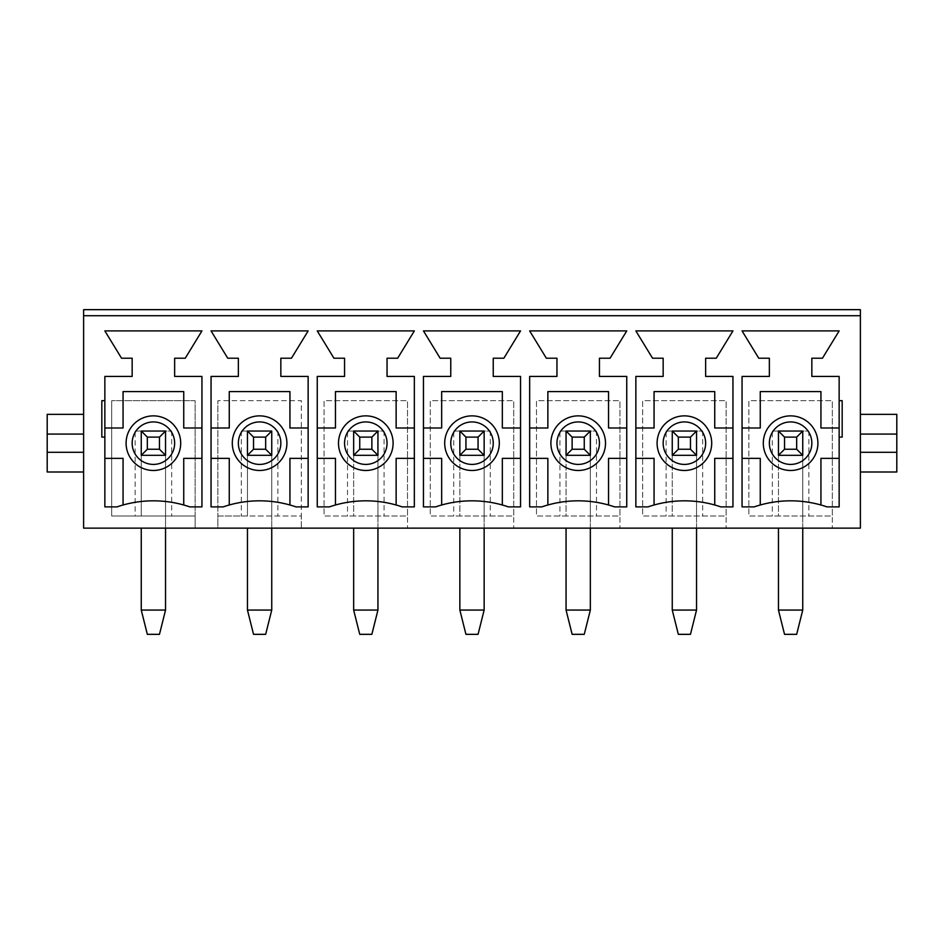 <?xml version="1.0" encoding="UTF-8"?>
<svg xmlns="http://www.w3.org/2000/svg" width="944" height="944" viewBox="0 0 944 944"><rect width="100%" height="100%" fill="white"/><g stroke="black" fill="none" stroke-linecap="round" stroke-linejoin="round"><path stroke-width="0.71" stroke-dasharray="4.72 3.54" d="M672.258 528.133L672.258 610.06L678.335 634.333L690.465 634.333L696.542 610.06L672.258 610.06M696.542 528.133L696.542 455.315L672.258 455.315L672.258 516.002L642.675 516.002L642.675 400.693L726.125 400.693L642.675 400.693L642.675 516.002L726.125 516.002L726.125 400.693L726.125 528.133L726.125 516.002L672.258 516.002L672.258 431.042L672.258 455.315L696.542 455.315L696.542 610.06M666.122 431.042L702.678 431.042L666.122 431.042L666.122 516.002M696.542 431.042L696.542 516.002L696.542 431.042L672.258 431.042L672.258 455.315L696.542 455.315L696.542 431.042M778.458 528.133L778.458 610.06L784.535 634.333L796.665 634.333L802.742 610.06L778.458 610.06M802.742 528.133L802.742 455.315L778.458 455.315L778.458 516.002L748.875 516.002L748.875 400.693L832.325 400.693L748.875 400.693L748.875 516.002L832.325 516.002L832.325 400.693L832.325 528.133L832.325 516.002L778.458 516.002L778.458 431.042L778.458 455.315L802.742 455.315L802.742 610.06M772.322 431.042L808.878 431.042L772.322 431.042L772.322 516.002M802.742 431.042L802.742 516.002L802.742 431.042L778.458 431.042L778.458 455.315L802.742 455.315L802.742 431.042M566.058 528.133L566.058 610.06L572.135 634.333L584.265 634.333L590.342 610.06L566.058 610.06M590.342 528.133L590.342 455.315L566.058 455.315L566.058 516.002L536.475 516.002L536.475 400.693L619.925 400.693L536.475 400.693L536.475 516.002L619.925 516.002L619.925 400.693L619.925 528.133L619.925 516.002L566.058 516.002L566.058 431.042L566.058 455.315L590.342 455.315L590.342 610.06M559.922 431.042L596.478 431.042L559.922 431.042L559.922 516.002M590.342 431.042L590.342 516.002L590.342 431.042L566.058 431.042L566.058 455.315L590.342 455.315L590.342 431.042M459.858 528.133L459.858 610.06L465.935 634.333L478.065 634.333L484.142 610.06L459.858 610.06M484.142 528.133L484.142 455.315L459.858 455.315L459.858 516.002L430.275 516.002L430.275 400.693L513.725 400.693L430.275 400.693L430.275 516.002L513.725 516.002L513.725 400.693L513.725 528.133L513.725 516.002L459.858 516.002L459.858 431.042L459.858 455.315L484.142 455.315L484.142 610.06M453.722 431.042L490.278 431.042L453.722 431.042L453.722 516.002M484.142 431.042L484.142 516.002L484.142 431.042L459.858 431.042L459.858 455.315L484.142 455.315L484.142 431.042M353.658 528.133L353.658 610.06L359.735 634.333L371.865 634.333L377.942 610.06L353.658 610.06M377.942 528.133L377.942 455.315L353.658 455.315L353.658 516.002L324.075 516.002L324.075 400.693L407.525 400.693L324.075 400.693L324.075 516.002L407.525 516.002L407.525 400.693L407.525 528.133L407.525 516.002L353.658 516.002L353.658 431.042L353.658 455.315L377.942 455.315L377.942 610.06M347.522 431.042L384.078 431.042L347.522 431.042L347.522 516.002M377.942 431.042L377.942 516.002L377.942 431.042L353.658 431.042L353.658 455.315L377.942 455.315L377.942 431.042M247.458 528.133L247.458 610.06L253.535 634.333L265.665 634.333L271.742 610.06L247.458 610.06M271.742 528.133L271.742 455.315L247.458 455.315L247.458 516.002L217.875 516.002L217.875 528.133L195.125 528.133L195.125 400.693L111.675 400.693L195.125 400.693L195.125 516.002L111.675 516.002L111.675 400.693L111.675 516.002L195.125 516.002L195.125 528.133L83.615 528.133L83.615 315.733L860.385 315.733L860.385 528.133L301.325 528.133L301.325 400.693L217.875 400.693L301.325 400.693L301.325 516.002L217.875 516.002L217.875 400.693L217.875 528.133L301.325 528.133L301.325 516.002L247.458 516.002L247.458 431.042L247.458 455.315L271.742 455.315L271.742 610.06M271.742 431.042L247.458 431.042L247.458 455.315L271.742 455.315L271.742 431.042L271.742 516.002L271.742 431.042L241.322 431.042L271.742 431.042M141.258 528.133L141.258 610.06L147.335 634.333L159.465 634.333L165.542 610.06L141.258 610.06M165.542 528.133L165.542 455.315L141.258 455.315L141.258 516.002L141.258 431.042L141.258 455.315L165.542 455.315L165.542 610.06M135.122 431.042L171.678 431.042L135.122 431.042L135.122 516.002M165.542 431.042L165.542 516.002L165.542 431.042L141.258 431.042L141.258 455.315L165.542 455.315L165.542 431.042M126.095 443.173A27.305 27.305 0 0 0 153.4 470.478A27.305 27.305 0 0 0 180.705 443.173A27.305 27.305 0 0 0 153.4 415.867A27.305 27.305 0 0 0 126.095 443.173M183.738 505.005L183.738 458.347L201.945 458.347L201.945 506.893L189.815 506.893A112.265 112.265 0 0 0 116.985 506.893L104.855 506.893L104.855 458.347L123.062 458.347L123.062 505.005M201.945 458.347L201.945 427.998L183.738 427.998L183.738 391.595L123.062 391.595L123.062 427.998L104.855 427.998L104.855 458.347M47.2 434.075L83.615 434.075L83.615 472L83.615 452.282L47.2 452.282M232.295 443.173A27.305 27.305 0 0 0 259.6 470.478A27.305 27.305 0 0 0 286.905 443.173A27.305 27.305 0 0 0 259.6 415.867A27.305 27.305 0 0 0 232.295 443.173M308.145 427.998L289.938 427.998L289.938 391.595L229.262 391.595L229.262 427.998L211.055 427.998L211.055 376.42L238.36 376.42L238.36 358.213L227.74 358.213L211.055 330.907L308.145 330.907L291.46 358.213L280.84 358.213L280.84 376.42L308.145 376.42L308.145 458.347L289.938 458.347L289.938 505.005A112.265 112.265 0 0 0 223.185 506.893L211.055 506.893L211.055 458.347L229.262 458.347L229.262 505.005M211.055 427.998L211.055 458.347M308.145 458.347L308.145 506.893L296.015 506.893A112.265 112.265 0 0 0 289.938 505.005M384.078 431.042L384.078 516.002M338.495 443.173A27.305 27.305 0 0 0 365.8 470.478A27.305 27.305 0 0 0 393.105 443.173A27.305 27.305 0 0 0 365.8 415.867A27.305 27.305 0 0 0 338.495 443.173M414.345 427.998L396.138 427.998L396.138 391.595L335.462 391.595L335.462 427.998L317.255 427.998L317.255 376.42L344.56 376.42L344.56 358.213L333.94 358.213L317.255 330.907L414.345 330.907L397.66 358.213L387.04 358.213L387.04 376.42L414.345 376.42L414.345 458.347L396.138 458.347L396.138 505.005A112.265 112.265 0 0 0 329.385 506.893L317.255 506.893L317.255 458.347L335.462 458.347L335.462 505.005M317.255 427.998L317.255 458.347M414.345 458.347L414.345 506.893L402.215 506.893A112.265 112.265 0 0 0 396.138 505.005M490.278 431.042L490.278 516.002M444.695 443.173A27.305 27.305 0 0 0 472 470.478A27.305 27.305 0 0 0 499.305 443.173A27.305 27.305 0 0 0 472 415.867A27.305 27.305 0 0 0 444.695 443.173M520.545 427.998L502.338 427.998L502.338 391.595L441.662 391.595L441.662 427.998L423.455 427.998L423.455 376.42L450.76 376.42L450.76 358.213L440.14 358.213L423.455 330.907L520.545 330.907L503.86 358.213L493.24 358.213L493.24 376.42L520.545 376.42L520.545 458.347L502.338 458.347L502.338 505.005A112.265 112.265 0 0 0 435.585 506.893L423.455 506.893L423.455 458.347L441.662 458.347L441.662 505.005M423.455 427.998L423.455 458.347M520.545 458.347L520.545 506.893L508.415 506.893A112.265 112.265 0 0 0 502.338 505.005M596.478 431.042L596.478 516.002M550.895 443.173A27.305 27.305 0 0 0 578.2 470.478A27.305 27.305 0 0 0 605.505 443.173A27.305 27.305 0 0 0 578.2 415.867A27.305 27.305 0 0 0 550.895 443.173M626.745 427.998L608.538 427.998L608.538 391.595L547.862 391.595L547.862 427.998L529.655 427.998L529.655 376.42L556.96 376.42L556.96 358.213L546.34 358.213L529.655 330.907L626.745 330.907L610.06 358.213L599.44 358.213L599.44 376.42L626.745 376.42L626.745 458.347L608.538 458.347L608.538 505.005A112.265 112.265 0 0 0 541.785 506.893L529.655 506.893L529.655 458.347L547.862 458.347L547.862 505.005M529.655 427.998L529.655 458.347M626.745 458.347L626.745 506.893L614.615 506.893A112.265 112.265 0 0 0 608.538 505.005M702.678 431.042L702.678 516.002M657.095 443.173A27.305 27.305 0 0 0 684.4 470.478A27.305 27.305 0 0 0 711.705 443.173A27.305 27.305 0 0 0 684.4 415.867A27.305 27.305 0 0 0 657.095 443.173M732.945 427.998L714.738 427.998L714.738 391.595L654.062 391.595L654.062 427.998L635.855 427.998L635.855 376.42L663.16 376.42L663.16 358.213L652.54 358.213L635.855 330.907L732.945 330.907L716.26 358.213L705.64 358.213L705.64 376.42L732.945 376.42L732.945 458.347L714.738 458.347L714.738 505.005A112.265 112.265 0 0 0 647.985 506.893L635.855 506.893L635.855 458.347L654.062 458.347L654.062 505.005M635.855 427.998L635.855 458.347M732.945 458.347L732.945 506.893L720.815 506.893A112.265 112.265 0 0 0 714.738 505.005M808.878 431.042L808.878 516.002M763.295 443.173A27.305 27.305 0 0 0 790.6 470.478A27.305 27.305 0 0 0 817.905 443.173A27.305 27.305 0 0 0 790.6 415.867A27.305 27.305 0 0 0 763.295 443.173M839.145 427.998L820.938 427.998L820.938 391.595L760.262 391.595L760.262 427.998L742.055 427.998L742.055 376.42L769.36 376.42L769.36 358.213L758.74 358.213L742.055 330.907L839.145 330.907L822.46 358.213L811.84 358.213L811.84 376.42L839.145 376.42L839.145 458.347L820.938 458.347L820.938 505.005A112.265 112.265 0 0 0 754.185 506.893L742.055 506.893L742.055 458.347L760.262 458.347L760.262 505.005M742.055 427.998L742.055 458.347M839.145 458.347L839.145 506.893L827.015 506.893A112.265 112.265 0 0 0 820.938 505.005M83.615 309.667L83.615 315.733L860.385 315.733L860.385 309.667M83.615 315.733L860.385 315.733M896.8 434.075L860.385 434.075L860.385 472L860.385 452.282L896.8 452.282M104.855 427.998L104.855 376.42L132.16 376.42L132.16 358.213L121.54 358.213L104.855 330.907L201.945 330.907L185.26 358.213L174.64 358.213L174.64 376.42L201.945 376.42L201.945 427.998M860.385 414.345L896.8 414.345L896.8 472L860.385 472M839.145 400.693L842.178 400.693M839.145 437.107L842.178 437.107M171.678 431.042L171.678 516.002M241.322 431.042L241.322 516.002M277.878 431.042L277.878 516.002M83.615 414.345L47.2 414.345L47.2 472L83.615 472M101.822 400.693L104.855 400.693M101.822 437.107L104.855 437.107M696.542 455.315L672.258 455.315M802.742 455.315L778.458 455.315M590.342 455.315L566.058 455.315M484.142 455.315L459.858 455.315M377.942 455.315L353.658 455.315M271.742 455.315L247.458 455.315M165.542 455.315L141.258 455.315"/><path stroke-width="1.42" d="M672.258 610.06L678.335 634.333L690.465 634.333L696.542 610.06L672.258 610.06L672.258 528.133M696.542 610.06L696.542 528.133M696.542 455.315L672.258 455.315L672.258 431.042L696.542 431.042L696.542 455.315L690.465 449.238L690.465 437.107L678.335 437.107L678.335 449.238L690.465 449.238M678.335 449.238L672.258 455.315M672.258 431.042L678.335 437.107M690.465 437.107L696.542 431.042M778.458 610.06L784.535 634.333L796.665 634.333L802.742 610.06L778.458 610.06L778.458 528.133M802.742 610.06L802.742 528.133M802.742 455.315L778.458 455.315L778.458 431.042L802.742 431.042L802.742 455.315L796.665 449.238L796.665 437.107L784.535 437.107L784.535 449.238L796.665 449.238M784.535 449.238L778.458 455.315M778.458 431.042L784.535 437.107M796.665 437.107L802.742 431.042M566.058 610.06L572.135 634.333L584.265 634.333L590.342 610.06L566.058 610.06L566.058 528.133M590.342 610.06L590.342 528.133M590.342 455.315L566.058 455.315L566.058 431.042L590.342 431.042L590.342 455.315L584.265 449.238L584.265 437.107L572.135 437.107L572.135 449.238L584.265 449.238M572.135 449.238L566.058 455.315M566.058 431.042L572.135 437.107M584.265 437.107L590.342 431.042M459.858 610.06L465.935 634.333L478.065 634.333L484.142 610.06L459.858 610.06L459.858 528.133M484.142 610.06L484.142 528.133M484.142 455.315L459.858 455.315L459.858 431.042L484.142 431.042L484.142 455.315L478.065 449.238L478.065 437.107L465.935 437.107L465.935 449.238L478.065 449.238M465.935 449.238L459.858 455.315M459.858 431.042L465.935 437.107M478.065 437.107L484.142 431.042M353.658 610.06L359.735 634.333L371.865 634.333L377.942 610.06L353.658 610.06L353.658 528.133M377.942 610.06L377.942 528.133M377.942 455.315L353.658 455.315L353.658 431.042L377.942 431.042L377.942 455.315L371.865 449.238L371.865 437.107L359.735 437.107L359.735 449.238L371.865 449.238M359.735 449.238L353.658 455.315M353.658 431.042L359.735 437.107M371.865 437.107L377.942 431.042M247.458 610.06L253.535 634.333L265.665 634.333L271.742 610.06L247.458 610.06L247.458 528.133M271.742 610.06L271.742 528.133M271.742 455.315L247.458 455.315L247.458 431.042L271.742 431.042L271.742 455.315L265.665 449.238L265.665 437.107L253.535 437.107L253.535 449.238L265.665 449.238M253.535 449.238L247.458 455.315M247.458 431.042L253.535 437.107M265.665 437.107L271.742 431.042M141.258 610.06L147.335 634.333L159.465 634.333L165.542 610.06L141.258 610.06L141.258 528.133M165.542 610.06L165.542 528.133M165.542 455.315L141.258 455.315L141.258 431.042L165.542 431.042L165.542 455.315L159.465 449.238L159.465 437.107L147.335 437.107L147.335 449.238L159.465 449.238M147.335 449.238L141.258 455.315M141.258 431.042L147.335 437.107M159.465 437.107L165.542 431.042M126.095 443.173A27.305 27.305 0 0 1 167.053 419.525A27.305 27.305 0 0 1 167.053 466.82A27.305 27.305 0 0 1 126.095 443.173M104.855 458.347L123.062 458.347L123.062 505.005M183.738 505.005L183.738 458.347L201.945 458.347M201.945 427.998L183.738 427.998L183.738 391.595L123.062 391.595L123.062 427.998L104.855 427.998M227.74 358.213L211.055 330.907L308.145 330.907L291.46 358.213L280.84 358.213L280.84 376.42L308.145 376.42L308.145 506.893L296.015 506.893A112.265 112.265 0 0 0 223.185 506.893L211.055 506.893L211.055 376.42L238.36 376.42L238.36 358.213L227.74 358.213M440.14 358.213L423.455 330.907L520.545 330.907L503.86 358.213L493.24 358.213L493.24 376.42L520.545 376.42L520.545 506.893L508.415 506.893A112.265 112.265 0 0 0 435.585 506.893L423.455 506.893L423.455 376.42L450.76 376.42L450.76 358.213L440.14 358.213M652.54 358.213L635.855 330.907L732.945 330.907L716.26 358.213L705.64 358.213L705.64 376.42L732.945 376.42L732.945 506.893L720.815 506.893A112.265 112.265 0 0 0 647.985 506.893L635.855 506.893L635.855 376.42L663.16 376.42L663.16 358.213L652.54 358.213M839.145 437.107L842.178 437.107L842.178 400.693L839.145 400.693L839.145 376.42L811.84 376.42L811.84 358.213L822.46 358.213L839.145 330.907L742.055 330.907L758.74 358.213L769.36 358.213L769.36 376.42L742.055 376.42L742.055 506.893L754.185 506.893A112.265 112.265 0 0 1 827.015 506.893L839.145 506.893L839.145 400.693M546.34 358.213L529.655 330.907L626.745 330.907L610.06 358.213L599.44 358.213L599.44 376.42L626.745 376.42L626.745 506.893L614.615 506.893A112.265 112.265 0 0 0 541.785 506.893L529.655 506.893L529.655 376.42L556.96 376.42L556.96 358.213L546.34 358.213M333.94 358.213L317.255 330.907L414.345 330.907L397.66 358.213L387.04 358.213L387.04 376.42L414.345 376.42L414.345 506.893L402.215 506.893A112.265 112.265 0 0 0 329.385 506.893L317.255 506.893L317.255 376.42L344.56 376.42L344.56 358.213L333.94 358.213M104.855 506.893L104.855 437.107L101.822 437.107L101.822 400.693L104.855 400.693L104.855 376.42L132.16 376.42L132.16 358.213L121.54 358.213L104.855 330.907L201.945 330.907L185.26 358.213L174.64 358.213L174.64 376.42L201.945 376.42L201.945 506.893L189.815 506.893A112.265 112.265 0 0 0 116.985 506.893L104.855 506.893M83.615 315.733L83.615 528.133L860.385 528.133L860.385 309.667L83.615 309.667L83.615 315.733L860.385 315.733M83.615 434.075L47.2 434.075L47.2 472L83.615 472M763.295 443.173A27.305 27.305 0 0 1 804.253 419.525A27.305 27.305 0 0 1 804.253 466.82A27.305 27.305 0 0 1 763.295 443.173M657.095 443.173A27.305 27.305 0 0 1 698.053 419.525A27.305 27.305 0 0 1 698.053 466.82A27.305 27.305 0 0 1 657.095 443.173M550.895 443.173A27.305 27.305 0 0 1 591.853 419.525A27.305 27.305 0 0 1 591.853 466.82A27.305 27.305 0 0 1 550.895 443.173M444.695 443.173A27.305 27.305 0 0 1 485.653 419.525A27.305 27.305 0 0 1 485.653 466.82A27.305 27.305 0 0 1 444.695 443.173M338.495 443.173A27.305 27.305 0 0 1 379.453 419.525A27.305 27.305 0 0 1 379.453 466.82A27.305 27.305 0 0 1 338.495 443.173M232.295 443.173A27.305 27.305 0 0 1 273.253 419.525A27.305 27.305 0 0 1 273.253 466.82A27.305 27.305 0 0 1 232.295 443.173M211.055 458.347L229.262 458.347L229.262 505.005M289.938 505.005L289.938 458.347L308.145 458.347M308.145 427.998L289.938 427.998L289.938 391.595L229.262 391.595L229.262 427.998L211.055 427.998M317.255 458.347L335.462 458.347L335.462 505.005M396.138 505.005L396.138 458.347L414.345 458.347M414.345 427.998L396.138 427.998L396.138 391.595L335.462 391.595L335.462 427.998L317.255 427.998M423.455 458.347L441.662 458.347L441.662 505.005M502.338 505.005L502.338 458.347L520.545 458.347M520.545 427.998L502.338 427.998L502.338 391.595L441.662 391.595L441.662 427.998L423.455 427.998M529.655 458.347L547.862 458.347L547.862 505.005M608.538 505.005L608.538 458.347L626.745 458.347M626.745 427.998L608.538 427.998L608.538 391.595L547.862 391.595L547.862 427.998L529.655 427.998M635.855 458.347L654.062 458.347L654.062 505.005M714.738 505.005L714.738 458.347L732.945 458.347M732.945 427.998L714.738 427.998L714.738 391.595L654.062 391.595L654.062 427.998L635.855 427.998M742.055 458.347L760.262 458.347L760.262 505.005M820.938 505.005L820.938 458.347L839.145 458.347M839.145 427.998L820.938 427.998L820.938 391.595L760.262 391.595L760.262 427.998L742.055 427.998M860.385 472L896.8 472L896.8 414.345L860.385 414.345M896.8 452.282L860.385 452.282M896.8 434.075L860.385 434.075M104.855 437.107L104.855 400.693M47.2 434.075L47.2 414.345L83.615 414.345M83.615 452.282L47.2 452.282M132.16 443.173A21.24 21.24 0 0 1 164.02 424.776A21.24 21.24 0 0 1 164.02 461.569A21.24 21.24 0 0 1 132.16 443.173M769.36 443.173A21.24 21.24 0 0 1 801.22 424.776A21.24 21.24 0 0 1 801.22 461.569A21.24 21.24 0 0 1 769.36 443.173M663.16 443.173A21.24 21.24 0 0 1 695.02 424.776A21.24 21.24 0 0 1 695.02 461.569A21.24 21.24 0 0 1 663.16 443.173M556.96 443.173A21.24 21.24 0 0 1 588.82 424.776A21.24 21.24 0 0 1 588.82 461.569A21.24 21.24 0 0 1 556.96 443.173M450.76 443.173A21.24 21.24 0 0 1 482.62 424.776A21.24 21.24 0 0 1 482.62 461.569A21.24 21.24 0 0 1 450.76 443.173M344.56 443.173A21.24 21.24 0 0 1 376.42 424.776A21.24 21.24 0 0 1 376.42 461.569A21.24 21.24 0 0 1 344.56 443.173M238.36 443.173A21.24 21.24 0 0 1 270.22 424.776A21.24 21.24 0 0 1 270.22 461.569A21.24 21.24 0 0 1 238.36 443.173"/></g></svg>
